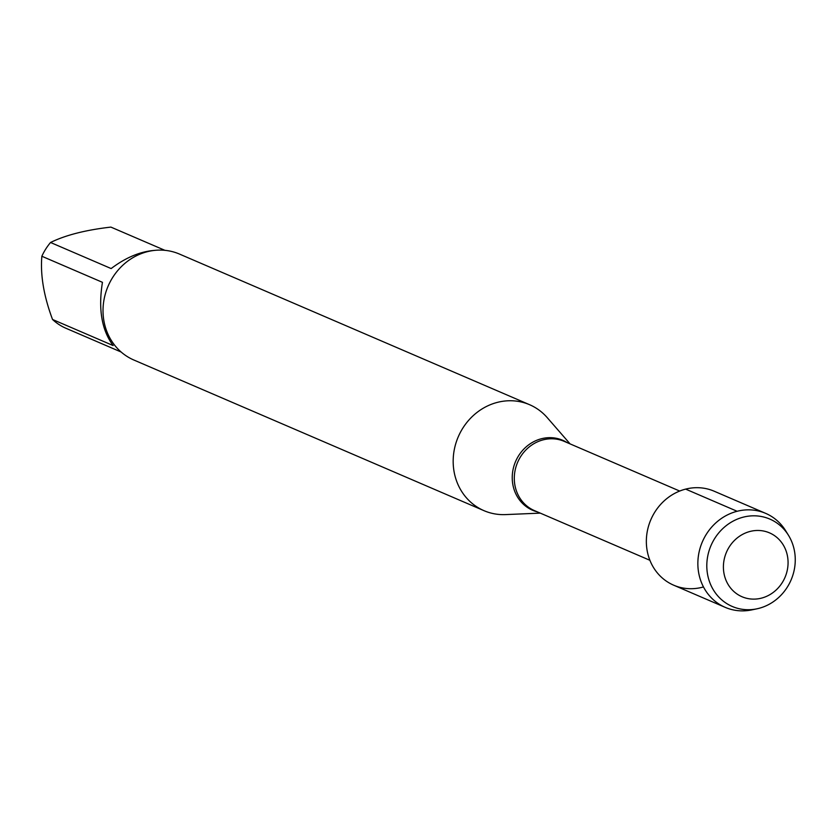 <?xml version="1.0" encoding="UTF-8"?>
<svg xmlns="http://www.w3.org/2000/svg" width="837" height="837" viewBox="0 0 837 837"><rect width="100%" height="100%" fill="white"/><g stroke="black" fill="none" stroke-linecap="round" stroke-linejoin="round"><path stroke-width="1.26" d="M540.283 513.123L505.538 514.598A57.669 52.846 -66.7 0 1 484.006 510.675A57.669 52.846 -66.7 0 1 458.257 436.809A57.669 52.846 -66.7 0 1 529.601 404.71A57.669 52.846 -66.7 0 1 547.252 417.653L570.07 443.882M737.135 511.281L685.629 489.111A51.162 46.882 113.3 0 0 647.189 550.798A51.162 46.882 113.3 0 0 703.478 586.946M529.601 404.71L179.453 254.061A57.669 52.846 113.3 0 0 147.302 251.707A57.669 52.846 113.3 0 0 103.485 303.151A57.669 52.846 113.3 0 0 133.857 360.015L484.006 510.675M121.145 352.021L64.983 327.853A55.368 50.733 -66.7 0 1 52.543 319.483L113.141 345.555C101.706 330.102 98.138 309.031 102.449 282.32L41.85 256.248A55.368 50.733 -66.7 0 1 50.544 242.489C65.495 235.145 85.615 230.008 110.892 227.099L164.899 250.326M52.543 319.483C43.827 296.183 40.26 275.101 41.85 256.248M50.544 242.489L111.143 268.562C125.77 257.514 140.302 251.456 154.73 250.378M788.517 535.366L785.755 530.888A51.162 46.882 113.3 0 0 765.656 513.363L714.149 491.204A51.162 46.882 113.3 0 0 650.862 519.672A51.162 46.882 113.3 0 0 673.701 585.199L725.219 607.359A51.162 46.882 113.3 0 0 751.762 609.901L756.91 608.823A47.563 43.587 -66.7 0 1 707.328 572.916A47.563 43.587 -66.7 0 1 743.319 517.14A47.563 43.587 -66.7 0 1 788.517 535.366A47.563 43.587 -66.7 0 1 758.751 608.394A47.563 43.587 -66.7 0 1 756.91 608.823M765.656 513.363A51.162 46.882 113.3 0 0 702.369 541.832A51.162 46.882 113.3 0 0 725.219 607.359M761.377 598.152A34.767 31.858 113.3 0 0 780.482 541.079A34.767 31.858 113.3 0 0 725.344 555.151A34.767 31.858 113.3 0 0 761.377 598.152M537.396 511.878A38.083 34.903 -66.7 0 1 512.296 475.426A38.083 34.903 -66.7 0 1 541.476 438.724A38.083 34.903 -66.7 0 1 567.183 442.647M679.696 491.047L564.232 441.371A37.686 34.537 113.3 0 0 543.223 439.833A37.686 34.537 113.3 0 0 514.598 473.449A37.686 34.537 113.3 0 0 534.445 510.612L649.899 560.288"/></g></svg>
